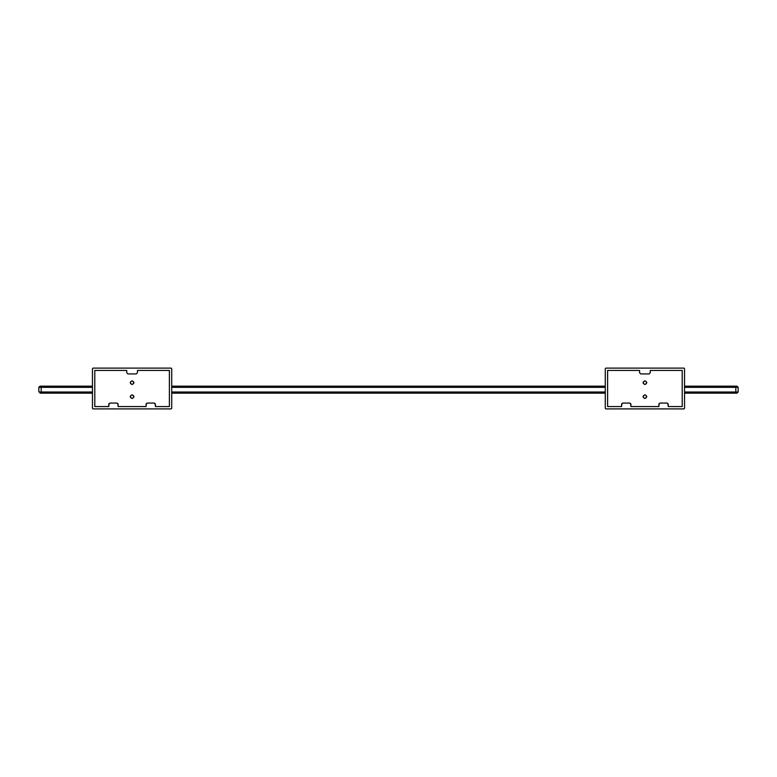 <?xml version="1.0" encoding="UTF-8"?>
<svg xmlns="http://www.w3.org/2000/svg" width="777" height="777" viewBox="0 0 777 777"><rect width="100%" height="100%" fill="white"/><g stroke="black" fill="none" stroke-linecap="round" stroke-linejoin="round"><path stroke-width="1.17" d="M605.283 368.687L605.283 408.313L605.866 408.896L683.954 408.896L684.537 408.313L684.537 368.687L683.954 368.104L605.866 368.104L605.283 368.687M658.896 406.565L630.924 406.565L630.924 404.234L629.758 403.069L622.765 403.069L621.6 404.234L621.6 406.565L607.614 406.565L607.614 370.435L639.549 370.435L639.549 372.766L640.714 373.931L649.106 373.931L650.271 372.766L650.271 370.435L682.206 370.435L682.206 406.565L668.22 406.565L668.22 404.234L667.054 403.069L660.062 403.069L658.896 404.234L658.896 406.565L659.149 403.516M644.91 380.808C642.501 382.051 642.501 383.294 644.91 384.537C647.319 383.294 647.319 382.051 644.91 380.808M621.6 406.565L621.853 403.516M630.671 403.516L630.924 406.565M667.967 403.516L668.22 406.565M644.91 398.523C642.501 397.28 642.501 396.037 644.91 394.794C647.319 396.037 647.319 397.28 644.91 398.523M629.758 403.069L622.765 403.069M667.054 403.069L660.062 403.069M643.162 396.658C644.327 394.405 645.493 394.405 646.658 396.658C645.493 398.912 644.327 398.912 643.162 396.658M643.162 382.672C644.327 380.419 645.493 380.419 646.658 382.672C645.493 384.926 644.327 384.926 643.162 382.672M92.463 368.687L92.463 408.313L93.046 408.896L171.134 408.896L171.717 408.313L171.717 368.687L171.134 368.104L93.046 368.104L92.463 368.687M146.076 406.565L118.104 406.565L118.104 404.234L116.939 403.069L109.945 403.069L108.78 404.234L108.78 406.565L94.794 406.565L94.794 370.435L126.729 370.435L126.729 372.766L127.894 373.931L136.286 373.931L137.451 372.766L137.451 370.435L169.386 370.435L169.386 406.565L155.4 406.565L155.4 404.234L154.234 403.069L147.241 403.069L146.076 404.234L146.076 406.565L146.329 403.516M132.09 380.808C129.681 382.051 129.681 383.294 132.09 384.537C134.499 383.294 134.499 382.051 132.09 380.808M108.78 406.565L109.033 403.516M117.851 403.516L118.104 406.565M155.147 403.516L155.4 406.565M132.09 398.523C129.681 397.28 129.681 396.037 132.09 394.794C134.499 396.037 134.499 397.28 132.09 398.523M116.939 403.069L109.945 403.069M154.234 403.069L147.241 403.069M130.342 396.658C131.507 394.405 132.673 394.405 133.838 396.658C132.673 398.912 131.507 398.912 130.342 396.658M130.342 382.672C131.507 380.419 132.673 380.419 133.838 382.672C132.673 384.926 131.507 384.926 130.342 382.672M736.984 386.169L735.819 386.169L736.984 386.169L738.15 387.334L736.984 386.169M38.85 389.665L38.85 387.334L41.181 387.334L41.181 386.169L40.016 386.169L92.463 386.169M171.717 386.169L605.283 386.169M684.537 386.169L735.819 386.169L735.819 387.334L738.15 387.334L738.15 391.997L736.984 393.162L735.819 393.162L736.984 393.162L738.15 391.997L735.819 391.997L735.819 387.334L684.537 387.334M92.463 387.334L41.181 387.334L41.181 391.997L38.85 391.997L38.85 387.334L40.016 386.169M171.717 387.334L605.283 387.334M92.463 393.162L40.016 393.162L41.181 393.162L41.181 391.997L92.463 391.997M171.717 391.997L605.283 391.997M684.537 391.997L735.819 391.997L735.819 393.162L684.537 393.162M171.717 393.162L605.283 393.162M738.15 391.997L738.15 389.665"/></g></svg>
